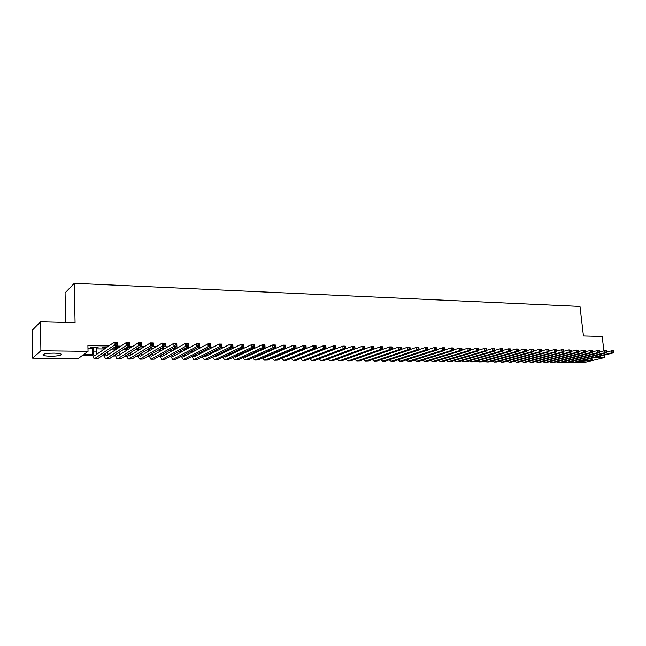 <?xml version="1.0" encoding="UTF-8"?>
<svg xmlns="http://www.w3.org/2000/svg" width="646" height="646" viewBox="0 0 646 646"><rect width="100%" height="100%" fill="white"/><g stroke="black" fill="none" stroke-linecap="round" stroke-linejoin="round"><path stroke-width="0.97" d="M54.135 353.136C60.353 353.346 62.662 353.976 61.063 355.034C58.915 355.809 55.37 356.196 50.428 356.212C44.17 356.019 41.845 355.381 43.435 354.307C45.608 353.532 49.177 353.144 54.135 353.136M588.853 358.95L590.032 358.934C591.865 358.966 592.568 359.168 592.148 359.523C589.846 360.452 586.164 360.993 581.085 361.138L580.116 361.106M65.601 322.443L65.076 292.888L74.306 283.311L579.979 306.422L583.451 335.96L602.161 336.445L603.881 350.633M604.422 355.106L604.713 357.488L583.378 362.689L574.003 362.616M571.007 362.592L567.269 362.559M564.265 362.535L560.478 362.503M92.984 355.776L82.123 355.671L78.239 358.522L32.615 358.142L40.884 350.778L88.034 351.343L83.972 354.315L92.774 354.404M40.884 350.778L40.512 321.789L32.3 330.179L32.615 358.142M96.084 347.798L98.095 347.314L91.167 347.217L90.48 347.718L92.499 347.75M106.76 347.435L102.682 347.37L101.971 347.879L103.974 347.903M118.751 347.596L114.092 347.532M130.597 347.766L126.204 347.701M142.306 347.928L138.163 347.871M153.869 348.089L149.977 348.032M162.954 348.719L164.819 348.242L161.645 348.202M173.661 348.864L175.502 348.396L173.176 348.364M184.247 349.01L186.072 348.541L184.57 348.517M194.93 349.155L195.827 348.678M241.644 349.316L240.667 349.785M252.061 349.462L250.026 349.914L251.06 349.922M262.357 349.607L260.774 349.583L259.765 350.043L261.339 350.067M272.539 349.752L271.045 349.728L271.078 350.39M282.609 349.89L281.309 349.874M292.565 350.035L291.451 350.019M302.409 350.172L301.48 350.156M312.147 350.302L311.396 350.293M321.781 350.439L321.207 350.431M331.309 350.576L330.905 350.568M339.352 351.141L340.499 350.705M334.628 349.292L334.216 349.284M325.051 349.147L324.47 349.139M315.377 349.01L314.618 348.993M305.59 348.864L304.654 348.848M295.698 348.719L294.576 348.703M285.694 348.565L284.385 348.549M275.576 348.42L274.074 348.396M265.336 348.267L263.641 348.242M254.992 348.113L253.095 348.089M244.519 347.96L242.42 347.928M233.933 347.806L231.623 347.774M223.225 347.645L220.698 347.613M212.389 347.491L209.643 347.451M201.423 347.33L198.459 347.282M190.336 347.16L187.138 347.112M179.112 346.999L175.68 346.942M167.75 346.829L164.076 346.773M156.259 346.66L152.343 346.603M144.623 346.49L140.457 346.426M132.85 346.313L128.425 346.248M120.931 346.135L116.24 346.07M108.867 345.957L87.904 345.65L88.034 351.343M87.977 348.759L92.523 348.824M96.117 348.872L103.998 348.969M111.831 349.074L115.343 349.123M123.854 349.236L126.559 349.268M135.741 349.389L137.646 349.413M147.482 349.543L148.604 349.559M184.288 350.035L185.031 350.043M194.769 350.172L195.996 350.189M205.129 350.31L206.833 350.326M215.368 350.439L217.549 350.471M225.858 350.584L228.143 350.608M236.541 350.721L238.616 350.746M247.095 350.859L248.976 350.883M257.536 350.996L259.216 351.02M267.856 351.133L269.342 351.158M278.063 351.271L279.355 351.287M288.156 351.4L289.263 351.416M298.129 351.537L299.058 351.545M307.997 351.666L308.578 351.674M270.012 350.189L271.07 350.197M152.125 348.565L153.054 348.582M125.437 348.202L126.527 348.218M113.357 348.032L115.311 348.065M40.512 321.789L75.073 322.693L74.306 283.311M595.216 357.375L604.713 357.488M103.836 354.525L104.272 354.525M119.405 354.686L119.857 354.686M130.629 354.799L131.227 354.807M141.732 354.912L142.459 354.92M152.706 355.025L153.57 355.042M163.559 355.139L164.544 355.155M174.283 355.252L175.405 355.268M184.893 355.365L186.137 355.373M195.391 355.47L196.755 355.486M205.767 355.583L207.245 355.599M216.03 355.688L217.629 355.704M226.181 355.793L227.893 355.809M236.581 356.592L236.226 355.889L238.043 355.914M246.441 356.003L248.088 356.019M256.567 356.108L258.02 356.124M266.58 356.212L267.848 356.229M276.48 356.317L277.57 356.326M286.275 356.414L287.187 356.422M295.965 356.519L296.7 356.527M305.55 356.616L306.115 356.624M315.03 356.713L315.434 356.721M203.49 356.229L204.717 356.858L230.097 344.229L232.818 344.278L232.964 347.12L230.234 347.08L204.83 359.539L204.241 359.644L202.271 356.834M181.413 356.632L180.848 356.632M170.794 356.535L169.955 356.527M160.055 356.43L158.932 356.414M149.194 356.326L147.781 356.309M138.204 356.212L136.508 356.196M127.092 356.108L125.09 356.091M115.852 356.003L113.551 355.978M104.49 355.889L101.866 355.865M185.168 348.525L185.192 349.018M174.622 348.38L174.646 348.872M163.963 348.234L163.979 348.727M153.175 348.081L153.191 348.493M97.376 347.298L97.393 347.814M606.78 351.755L613.183 350.608L613.587 351.069L612.901 351.061L613.014 351.965L613.7 351.973L613.587 351.069M613.7 351.973L613.466 352.869L574.092 362.592L571.855 362.664M613.466 352.869L611.746 352.845L572.413 362.576L569.691 361.954M613.014 351.965L611.746 352.845L611.463 350.576L612.901 351.061M599.803 351.666L606.287 350.495L606.683 350.956L605.988 350.948L606.101 351.86L606.788 351.868L606.683 350.956M606.788 351.868L606.562 352.764L567.358 362.535L565.113 362.608M606.562 352.764L604.826 352.74L565.662 362.519L562.941 361.881M606.101 351.86L604.826 352.74L604.551 350.463L605.988 350.948M592.77 351.569L599.318 350.374L599.706 350.843L599.003 350.835L599.117 351.747L599.819 351.755L599.706 350.843M599.819 351.755L599.593 352.659L560.567 362.479L558.305 362.551M599.593 352.659L597.849 352.635L558.855 362.463L556.125 361.808M599.117 351.747L597.849 352.635L597.574 350.35L599.003 350.835M585.664 351.481L592.293 350.261L592.673 350.73L591.962 350.713L592.067 351.634L592.778 351.65L592.673 350.73M592.778 351.65L592.568 352.555L553.711 362.422L551.434 362.495M592.568 352.555L590.799 352.53L551.983 362.406L549.253 361.736M592.067 351.634L590.799 352.53L590.525 350.229L591.962 350.713M578.493 351.392L585.195 350.14L585.567 350.608L584.848 350.6L584.961 351.521L585.672 351.537L585.567 350.608M585.672 351.537L585.47 352.45L546.791 362.366L544.505 362.438M585.47 352.45L583.677 352.417L545.054 362.349L542.317 361.663M584.961 351.521L583.677 352.417L583.411 350.116L584.848 350.6M530.455 362.325L532.764 362.253L571.064 352.231L571.145 350.374L570.418 350.366L570.523 351.295L571.25 351.311L578.033 350.019L578.388 350.495L577.669 350.487L577.774 351.408L578.493 351.424L578.388 350.495M578.493 351.424L578.299 352.336L539.814 362.309L537.512 362.382M578.299 352.336L576.498 352.312L538.053 362.293L535.316 361.582M577.774 351.408L576.498 352.312L576.232 349.995L577.669 350.487M563.934 351.214L568.981 349.874L571.145 350.374M571.064 352.231L569.247 352.199L530.996 362.236L528.25 361.51M570.523 351.295L569.247 352.199L568.981 349.874L570.418 350.366M556.545 351.125L561.657 349.752L563.49 349.777L563.829 350.261L563.094 350.245L563.199 351.182L563.942 351.198L563.829 350.261M563.942 351.198L563.756 352.118L525.658 362.188L523.333 362.261M563.756 352.118L561.923 352.094L523.874 362.18L521.12 361.429M563.199 351.182L561.923 352.094L561.657 349.752L563.094 350.245M549.084 351.028L554.26 349.623L556.117 349.656L556.448 350.14L555.705 350.124L555.81 351.069L556.553 351.077L556.448 350.14M556.553 351.077L556.384 352.005L518.488 362.131L516.146 362.204M556.384 352.005L554.526 351.981L516.679 362.115L513.933 361.348M555.81 351.069L554.526 351.981L554.26 349.623L555.705 350.124M541.55 350.94L546.799 349.502L548.672 349.534L548.987 350.011L548.244 350.003L548.341 350.948L549.092 350.964L548.987 350.011M549.092 350.964L548.93 351.892L511.244 362.075L508.895 362.148M548.93 351.892L547.057 351.868L509.428 362.059L506.666 361.267M548.341 350.948L547.057 351.868L546.799 349.502L548.244 350.003M533.935 350.851L539.265 349.381L541.154 349.405L541.461 349.89L540.702 349.882L540.807 350.826L541.566 350.843L541.461 349.89M541.566 350.843L541.413 351.779L503.937 362.01L501.571 362.083M541.413 351.779L539.515 351.755L502.103 361.994L499.342 361.187M540.807 350.826L539.515 351.755L539.265 349.381L540.702 349.882M526.256 350.762L531.65 349.252L533.556 349.284L533.854 349.769L533.087 349.752L533.192 350.713L533.959 350.721L533.854 349.769M533.959 350.721L533.814 351.666L496.564 361.954L494.182 362.026M533.814 351.666L531.9 351.642L494.707 361.938L491.945 361.098M533.192 350.713L531.9 351.642L531.65 349.252L533.087 349.752M518.496 350.673L523.963 349.123L525.892 349.155L525.505 350.592L526.28 350.6L526.175 349.639M526.28 350.6L526.143 351.553L489.119 361.889L486.729 361.962M526.143 351.553L524.213 351.521L487.245 361.873L484.484 361.017M525.505 350.592L524.213 351.521L523.963 349.123L525.4 349.631M510.655 350.584L516.194 348.993L518.14 349.026L517.737 350.471L518.52 350.479L518.415 349.518M518.52 350.479L518.399 351.432L481.601 361.825L479.195 361.897M518.399 351.432L516.445 351.408L479.712 361.808L476.95 360.928M517.737 350.471L516.445 351.408L516.194 348.993L517.64 349.502M502.741 350.487L508.354 348.864L510.324 348.897L509.896 350.342L510.687 350.358L510.582 349.389M510.687 350.358L510.574 351.319L474.019 361.768L471.596 361.841M510.574 351.319L508.604 351.287L472.105 361.752L469.343 360.839M509.896 350.342L508.604 351.287L508.354 348.864L509.799 349.373M494.747 350.398L500.432 348.727L502.418 348.767L501.974 350.221L502.774 350.229L502.669 349.26M502.774 350.229L502.669 351.198L466.355 361.703L463.917 361.776M502.669 351.198L500.682 351.166L464.434 361.687L461.664 360.751M501.974 350.221L500.682 351.166L500.432 348.727L501.877 349.244M486.672 350.31L492.43 348.598L494.44 348.63L493.972 350.092L494.779 350.108L494.675 349.131M494.779 350.108L494.683 351.077L458.628 361.639L456.173 361.712M494.683 351.077L492.672 351.044L456.682 361.623L453.912 360.654M493.972 350.092L492.672 351.044L492.43 348.598L493.875 349.115M478.516 350.221L484.347 348.46L486.373 348.493L485.889 349.97L486.704 349.979L486.608 348.993M486.704 349.979L486.616 350.956L450.819 361.574L448.356 361.647M486.616 350.956L484.589 350.923L448.857 361.558L446.087 360.565M485.889 349.97L484.589 350.923L484.347 348.46L485.792 348.985M470.272 350.132L476.183 348.323L478.234 348.364L478.444 348.864L477.628 348.848L477.725 349.841L478.541 349.849L478.444 348.864M478.541 349.849L478.468 350.835L442.938 361.51L440.459 361.582M478.468 350.835L476.425 350.802L440.952 361.494L438.182 360.468M477.725 349.841L476.425 350.802L476.183 348.323L477.628 348.848M461.955 350.043L467.93 348.186L470.005 348.226L470.207 348.727L469.376 348.711L469.472 349.712L470.304 349.72L470.207 348.727M470.304 349.72L470.24 350.705L434.976 361.445L432.481 361.518M470.24 350.705L468.172 350.673L432.973 361.421L430.204 360.371M469.472 349.712L468.172 350.673L467.93 348.186L469.376 348.711M453.54 349.946L459.597 348.049L461.688 348.089L461.882 348.59L461.042 348.574L461.139 349.575L461.971 349.591L461.882 348.59M461.971 349.591L461.922 350.584L426.941 361.372L424.43 361.453M461.922 350.584L459.831 350.552L424.923 361.356L422.153 360.266M461.139 349.575L459.831 350.552L459.597 348.049L461.042 348.574M445.046 349.857L451.174 347.911L453.29 347.944L453.468 348.452L452.62 348.436L452.717 349.446L453.557 349.462L453.468 348.452M453.557 349.462L453.524 350.455L418.826 361.308L416.299 361.38M453.524 350.455L451.409 350.423L416.783 361.292L414.013 360.169M452.717 349.446L451.409 350.423L451.174 347.911L452.62 348.436M436.462 349.769L442.672 347.766L444.803 347.806L444.965 348.315L444.109 348.299L444.206 349.308L445.062 349.325L444.965 348.315M445.062 349.325L445.029 350.326L410.63 361.243L408.086 361.316M445.029 350.326L442.898 350.293L408.571 361.219L405.801 360.064M444.206 349.308L442.898 350.293L442.672 347.766L444.109 348.299M427.781 349.68L434.072 347.629L436.228 347.661L436.373 348.178L435.517 348.162L435.606 349.179L436.47 349.187L436.373 348.178M436.47 349.187L436.454 350.197L402.353 361.171L399.793 361.251M436.454 350.197L434.298 350.164L400.27 361.154L397.508 359.951M435.606 349.179L434.298 350.164L434.072 347.629L435.517 348.162M419.02 349.591L425.383 347.483L427.563 347.516L427.7 348.032L426.82 348.016L426.909 349.042L427.789 349.05L427.7 348.032M427.789 349.05L427.781 350.067L393.995 361.106L391.419 361.179M427.781 350.067L425.601 350.035L391.896 361.082L391.096 361.179L389.134 359.846M426.909 349.042L425.601 350.035L425.383 347.483L426.82 348.016M410.162 349.51L416.597 347.338L418.802 347.37L418.923 347.887L418.043 347.871L418.132 348.905L419.012 348.913L418.923 347.887M419.012 348.913L419.02 349.93L385.557 361.033L382.965 361.114M419.02 349.93L416.815 349.898L383.433 361.017L382.642 361.106L380.672 359.733M418.132 348.905L416.815 349.898L416.597 347.338L418.043 347.871M401.214 349.421L407.723 347.185L409.952 347.225L410.057 347.742L409.168 347.726L409.257 348.759L410.145 348.775L410.057 347.742M410.145 348.775L410.17 349.801L377.03 360.961L374.422 361.041M410.17 349.801L407.941 349.769L374.882 360.944L374.099 361.041L372.128 359.62M409.257 348.759L407.941 349.769L407.723 347.185L409.168 347.726M392.162 349.333L398.76 347.039L401.005 347.072L401.101 347.596L400.197 347.58L400.278 348.622L401.182 348.638L401.101 347.596M401.182 348.638L401.223 349.664L368.414 360.888L365.789 360.969M401.223 349.664L398.97 349.631L366.25 360.872L365.475 360.969L363.496 359.499M400.278 348.622L398.97 349.631L398.76 347.039L400.197 347.58M383.021 349.244L389.691 346.886L391.969 346.926L392.041 347.451L391.129 347.435L391.21 348.477L392.122 348.493L392.041 347.451M392.122 348.493L392.179 349.526L359.717 360.815L357.068 360.896M392.179 349.526L389.901 349.494L357.529 360.799L356.762 360.896L354.775 359.386M391.21 348.477L389.901 349.494L389.691 346.886L391.129 347.435M373.784 349.163L380.526 346.732L382.828 346.773L382.884 347.298L381.964 347.282L382.044 348.331L382.965 348.347L382.884 347.298M382.965 348.347L383.03 349.389L350.923 360.743L348.267 360.823M383.03 349.389L380.728 349.357L348.711 360.726L347.96 360.823L345.973 359.257M382.044 348.331L380.728 349.357L380.526 346.732L381.964 347.282M364.441 349.074L371.264 346.579L373.59 346.619L373.63 347.152L372.702 347.136L372.782 348.186L373.711 348.202L373.63 347.152M373.711 348.202L373.792 349.252L342.049 360.67L339.368 360.751M373.792 349.252L371.466 349.211L339.812 360.654L339.061 360.751L337.075 359.136M372.782 348.186L371.466 349.211L371.264 346.579L372.702 347.136M330.397 358.142L361.897 346.426L364.247 346.466L364.449 349.106L333.078 360.597L330.381 360.678M364.352 348.057L364.271 346.999L363.335 346.983L363.407 348.041L364.352 348.057L364.449 349.106L362.091 349.074L330.817 360.581L330.082 360.678L328.087 358.998M363.407 348.041L362.091 349.074L361.897 346.426L363.335 346.983M364.271 346.999L364.247 346.466M321.264 358.062L352.425 346.264L354.807 346.304L355.001 348.961L324.009 360.525L321.296 360.605M354.888 347.903L354.815 346.837L353.863 346.829L353.943 347.895L354.888 347.903L355.001 348.961L352.619 348.929L321.732 360.5L320.997 360.605L319.011 358.869M353.943 347.895L352.619 348.929L352.425 346.264L353.863 346.829M354.815 346.837L354.807 346.304M311.824 357.957L342.856 346.103L345.255 346.143L345.449 348.824L314.852 360.444L312.123 360.525M345.327 347.758L345.247 346.684L344.286 346.668L344.366 347.742L345.327 347.758L345.449 348.824L343.042 348.783L312.543 360.428L311.824 360.525L309.838 358.732M344.366 347.742L343.042 348.783L342.856 346.103L344.286 346.668M345.247 346.684L345.255 346.143M302.449 357.844L333.175 345.949L335.605 345.99L335.791 348.67L305.598 360.371L302.845 360.452M335.654 347.605L335.581 346.531L334.604 346.514L334.676 347.588L335.654 347.605L335.791 348.67L333.36 348.638L303.265 360.355L302.562 360.452L300.568 358.587M334.676 347.588L333.36 348.638L333.175 345.949L334.604 346.514M335.581 346.531L335.605 345.99M291.063 350.172L291.096 350.649M290.03 351.093L289.997 350.625M292.993 357.714L323.388 345.78L325.842 345.82L326.028 348.525L296.248 360.29L293.478 360.379M325.875 347.451L325.802 346.369L324.817 346.353L324.89 347.435L325.875 347.451L326.028 348.525L323.565 348.493L293.89 360.274L293.195 360.371L291.201 358.441M324.89 347.435L323.565 348.493L323.388 345.78L324.817 346.353M325.802 346.369L325.842 345.82M281.632 349.882L281.656 350.302M284.183 353.071L284.216 353.54M280.606 350.754L280.566 350.189M281.89 354.04L281.955 354.484M283.441 357.585L313.488 345.618L315.975 345.658L316.152 348.38L286.792 360.218L284.006 360.298M315.983 347.298L315.91 346.208L314.917 346.191L314.99 347.282L315.983 347.298L316.152 348.38L313.665 348.339L284.418 360.193L283.731 360.298L281.737 358.288M280.881 354.937L280.832 354.484M314.99 347.282L313.665 348.339L313.488 345.618L314.917 346.191M315.91 346.208L315.975 345.658M274.663 352.732L274.695 353.289M272.337 353.733L272.402 354.274M273.799 357.44L274.687 357.537L303.475 345.449L305.986 345.489L306.164 348.226L277.239 360.137L274.437 360.218M305.978 347.136L305.905 346.038L304.904 346.022L304.969 347.12L305.978 347.136L306.164 348.226L303.652 348.186L274.841 360.113L274.162 360.218L272.176 358.126M271.352 354.719L271.296 354.178M304.969 347.12L303.652 348.186L303.475 345.449L304.904 346.022M305.905 346.038L305.986 345.489M265.046 352.377L265.078 353.023M261.452 350.019L261.428 349.599M265.861 356.519L266.144 356.955M262.688 353.41L262.752 354.048M264.069 357.295L265.013 357.44L293.349 345.279L295.892 345.327L296.062 348.073L267.589 360.056L264.763 360.137M295.86 346.975L295.795 345.876L294.778 345.86L294.842 346.959L295.86 346.975L296.062 348.073L293.518 348.032L265.159 360.04L264.497 360.137L262.51 357.965M261.719 354.501L261.662 353.863M294.842 346.959L293.518 348.032L293.349 345.279L294.778 345.86M295.795 345.876L295.892 345.327M255.315 351.997L255.364 352.756M256.091 356.317L256.389 356.834M252.933 353.071L252.998 353.814M254.233 357.133L255.235 357.343L283.11 345.109L285.685 345.158L285.847 347.919L257.835 359.975L254.984 360.056M285.629 346.821L285.564 345.707L284.531 345.691L284.595 346.805L285.629 346.821L285.847 347.919L283.279 347.879L255.38 359.951L254.718 360.056L252.739 357.795M251.988 354.266L251.932 353.524M284.595 346.805L283.279 347.879L283.11 345.109L284.531 345.691M285.564 345.707L285.685 345.158M243.082 352.716L243.138 353.572M245.488 351.602L245.537 352.466M242.153 354.024L242.097 353.176M246.207 356.108L246.538 356.713M244.293 356.972L245.351 357.246L272.749 344.94L275.349 344.98L275.511 347.766L247.967 359.895L245.109 359.975M275.277 346.652L275.212 345.537L274.17 345.521L274.235 346.636L275.277 346.652L275.511 347.766L272.911 347.726L245.488 359.87L244.842 359.975L242.872 357.618M274.235 346.636L272.911 347.726L272.749 344.94L274.17 345.521M275.212 345.537L275.349 344.98M233.117 352.345L233.182 353.314M235.556 351.19L235.604 352.167M232.205 353.774L232.156 352.805M234.256 356.802L235.354 357.149L262.276 344.762L264.9 344.811L265.062 347.605L238.003 359.814L235.112 359.895M264.803 346.49L264.747 345.368L263.689 345.352L263.754 346.474L264.803 346.49L265.062 347.605L262.429 347.564L235.491 359.79L234.853 359.895L232.891 357.432M263.754 346.474L262.429 347.564L262.276 344.762L263.689 345.352M264.747 345.368L264.9 344.811M223.048 351.949L223.112 353.047M225.519 350.746L225.567 351.86M222.159 353.507L222.103 352.409M226.132 355.655L226.512 356.463M224.105 356.616L225.252 357.052L251.674 344.584L254.338 344.633L254.484 347.443L227.917 359.725L225.018 359.814M254.209 346.321L254.153 345.198L253.087 345.182L253.143 346.304L254.209 346.321L254.484 347.443L251.827 347.403L225.381 359.709L224.76 359.814L222.805 357.238M253.143 346.304L251.827 347.403L251.674 344.584L253.087 345.182M254.153 345.198L254.338 344.633M212.873 351.529L212.93 352.764M215.368 350.285L215.425 351.529M212.001 353.233L211.945 351.997M215.934 355.413L216.337 356.326M213.858 356.43L215.045 356.955L240.95 344.407L243.639 344.455L243.784 347.282L217.726 359.644L214.803 359.725M243.494 346.151L243.437 345.021L242.355 345.004L242.42 346.135L243.494 346.151L243.784 347.282L241.095 347.241L215.166 359.62L214.553 359.725L212.607 357.036M242.42 346.135L241.095 347.241L240.95 344.407L242.355 345.004M243.437 345.021L243.639 344.455M202.586 351.085L202.642 352.474M205.105 349.785L205.162 351.182M201.73 352.942L201.673 351.553M205.63 355.155L206.042 356.196M232.649 345.981L232.592 344.843L231.502 344.827L231.559 345.965L232.649 345.981L232.964 347.12L207.431 359.556L204.483 359.644M231.559 345.965L230.234 347.08L230.097 344.229L231.502 344.827M232.592 344.843L232.818 344.278M192.177 350.616L192.242 352.159M194.729 349.26L194.793 350.818M191.353 352.627L191.289 351.093M195.213 354.888L195.641 356.051M193.017 356.011L194.276 356.754L219.115 344.043L221.877 344.092L222.014 346.95L197.014 359.475L194.042 359.556M221.683 345.812L221.626 344.665L220.52 344.649L220.577 345.796L221.683 345.812L222.014 346.95L219.252 346.91L194.389 359.451L193.808 359.556L191.878 356.6M220.577 345.796L219.252 346.91L219.115 344.043L220.52 344.649M221.626 344.665L221.877 344.092M181.655 350.116L181.728 351.836M184.239 348.703L184.304 350.431M180.856 352.304L180.791 350.592M184.675 354.597L185.127 355.914M182.438 355.785L183.714 356.649L208.004 343.858L210.798 343.906L210.927 346.789L186.476 359.386L183.488 359.475M210.58 345.634L210.523 344.48L209.409 344.463L209.457 345.618L210.58 345.634L210.927 346.789L208.133 346.749L183.827 359.362L183.254 359.467L181.348 356.366M209.457 345.618L208.133 346.749L208.004 343.858L209.409 344.463M210.523 344.48L210.798 343.906M171.02 349.583L171.093 351.489M173.645 348.364L173.701 350.027M170.245 351.965L170.173 350.059M174.032 354.291L174.485 355.76M171.731 355.55L173.039 356.552L196.764 343.672L199.582 343.72L199.711 346.619L175.825 359.297L172.813 359.386M199.339 345.457L199.291 344.302L198.161 344.278L198.209 345.44L199.339 345.457L199.711 346.619L196.885 346.571L173.144 359.273L172.587 359.386L170.697 356.116M198.209 345.44L196.885 346.571L196.764 343.672L198.161 344.278M199.291 344.302L199.582 343.72M160.265 349.01L160.345 351.117M162.937 348.218L162.986 349.591M159.514 351.594L159.441 349.494M163.268 353.96L163.729 355.607M160.919 355.292L162.243 356.447L185.378 343.486L188.236 343.535L188.357 346.442L165.053 359.208L162.017 359.297M187.97 345.279L187.921 344.116L186.775 344.092L186.823 345.263L187.97 345.279L188.357 346.442L185.499 346.401L162.34 359.184L161.799 359.297L159.925 355.857M186.823 345.263L185.499 346.401L185.378 343.486L186.775 344.092M187.921 344.116L188.236 343.535M149.387 348.388L149.468 350.721M152.109 348.065L152.141 349.123M148.661 351.206L148.58 348.88M152.391 353.612L152.852 355.453M149.977 355.025L151.317 356.342L173.863 343.292L176.754 343.341L176.867 346.272L154.16 359.119L151.099 359.208M176.455 345.101L176.415 343.922L175.252 343.906L175.3 345.085L176.455 345.101L176.867 346.272L173.976 346.232L151.414 359.095L150.889 359.2L149.032 355.575M175.3 345.085L173.976 346.232L173.863 343.292L175.252 343.906M176.415 343.922L176.754 343.341M138.397 347.871L138.47 350.31M141.151 347.911L141.175 348.63M137.687 350.794L137.606 348.218M141.393 353.241L141.854 355.284M138.922 354.735L140.279 356.229L162.203 343.099L165.134 343.147L165.239 346.095L143.137 359.023L140.061 359.111M164.803 344.916L164.762 343.737L163.591 343.712L163.632 344.899L164.803 344.916L165.239 346.095L162.308 346.054L139.851 359.111C139.043 358.901 138.438 357.626 138.026 355.276M163.632 344.899L162.308 346.054L162.203 343.099L163.591 343.712M164.762 343.737L165.134 343.147M127.286 347.718L127.351 349.857M126.592 350.35L126.511 347.709M130.274 352.829L130.726 355.114M127.746 354.42L129.103 356.124L150.405 342.905L153.368 342.953L153.465 345.917L131.994 358.934L128.893 359.023M153.013 344.73L152.973 343.543L151.786 343.527L151.826 344.714L153.013 344.73L153.465 345.917L150.502 345.876L128.691 359.023C127.884 358.796 127.278 357.44 126.882 354.961M151.826 344.714L150.502 345.876L150.405 342.905L151.786 343.527M152.973 343.543L153.368 342.953M116.054 347.564L116.102 349.373M115.368 349.874L115.303 347.548M119.034 352.393L119.478 354.937M116.441 354.089L117.798 356.011L138.454 342.703L141.458 342.751L141.547 345.739L120.721 358.837L117.596 358.934M141.07 344.544L141.03 343.349L139.827 343.325L139.867 344.528L141.07 344.544L141.547 345.739L138.551 345.691L117.394 358.926C116.587 358.683 115.997 357.246 115.626 354.622M139.867 344.528L138.551 345.691L138.454 342.703L139.827 343.325M141.03 343.349L141.458 342.751M104.684 347.403L104.725 348.856M104.006 349.357L103.958 347.395M107.664 351.917L108.092 354.743M105.007 353.725L106.372 355.906L126.358 342.501L129.394 342.55L129.483 345.553L109.311 358.748L106.162 358.837M128.982 344.35L128.942 343.147L127.73 343.131L127.763 344.334L128.982 344.35L129.483 345.553L126.446 345.513L105.976 358.837C105.161 358.57 104.579 357.044 104.232 354.25M127.763 344.334L126.446 345.513L126.358 342.501L127.73 343.131M128.942 343.147L129.394 342.55M93.186 347.241L93.274 351.125C93.387 353.951 93.799 355.534 94.494 355.865L114.108 342.299L117.184 342.348L117.265 345.368L97.772 358.651L94.599 358.74M96.076 347.282L96.577 354.549M116.74 344.165L116.708 342.953L115.472 342.929L115.505 344.14L116.74 344.165L117.265 345.368L114.189 345.327L94.421 358.74C93.363 358.239 92.758 355.865 92.588 351.618L92.491 347.233M115.505 344.14L114.189 345.327L114.108 342.299L115.472 342.929M116.708 342.953L117.184 342.348M574.092 362.592L572.413 362.576M567.358 362.535L565.662 362.519M560.567 362.479L558.855 362.463M553.711 362.422L551.983 362.406M546.791 362.366L545.054 362.349M539.814 362.309L538.053 362.293M532.764 362.253L530.996 362.236M525.658 362.188L523.874 362.18M518.488 362.131L516.679 362.115M511.244 362.075L509.428 362.059M503.937 362.01L502.103 361.994M496.564 361.954L494.707 361.938M489.119 361.889L487.245 361.873M481.601 361.825L479.712 361.808M474.019 361.768L472.105 361.752M466.355 361.703L464.434 361.687M458.628 361.639L456.682 361.623M450.819 361.574L448.857 361.558M442.938 361.51L440.952 361.494M434.976 361.445L432.973 361.421M426.941 361.372L424.923 361.356M418.826 361.308L416.783 361.292M410.63 361.243L408.571 361.219M402.353 361.171L400.27 361.154M393.995 361.106L391.896 361.082M385.557 361.033L383.433 361.017M377.03 360.961L374.882 360.944M368.414 360.888L366.25 360.872M359.717 360.815L357.529 360.799M350.923 360.743L348.711 360.726M342.049 360.67L339.812 360.654M333.078 360.597L330.817 360.581M324.009 360.525L321.732 360.5M314.852 360.444L312.543 360.428M305.598 360.371L303.265 360.355M296.248 360.29L293.89 360.274M284.208 353.427L283.376 353.41M286.792 360.218L284.418 360.193M274.647 353.305L273.363 353.289M277.239 360.137L274.841 360.113M264.707 353.192L263.237 353.168M267.589 360.056L265.159 360.04M254.661 353.071L252.998 353.047M257.835 359.975L255.38 359.951M244.495 352.942L243.09 352.926M247.967 359.895L245.488 359.87M234.223 352.821L233.141 352.805M238.003 359.814L235.491 359.79M223.839 352.7L223.088 352.684M227.917 359.725L225.381 359.709M213.325 352.571L212.922 352.563M217.726 359.644L215.166 359.62M207.431 359.556L204.83 359.539M197.014 359.475L194.389 359.451M186.476 359.386L183.827 359.362M175.825 359.297L173.144 359.273M165.053 359.208L162.34 359.184M154.16 359.119L151.414 359.095M143.137 359.023L140.368 359.006M131.994 358.934L129.184 358.91M120.721 358.837L117.879 358.821M109.311 358.748L106.437 358.724M96.165 351.158L93.274 351.125M97.772 358.651L94.865 358.627M61.063 355.034L61.047 353.919"/></g></svg>

